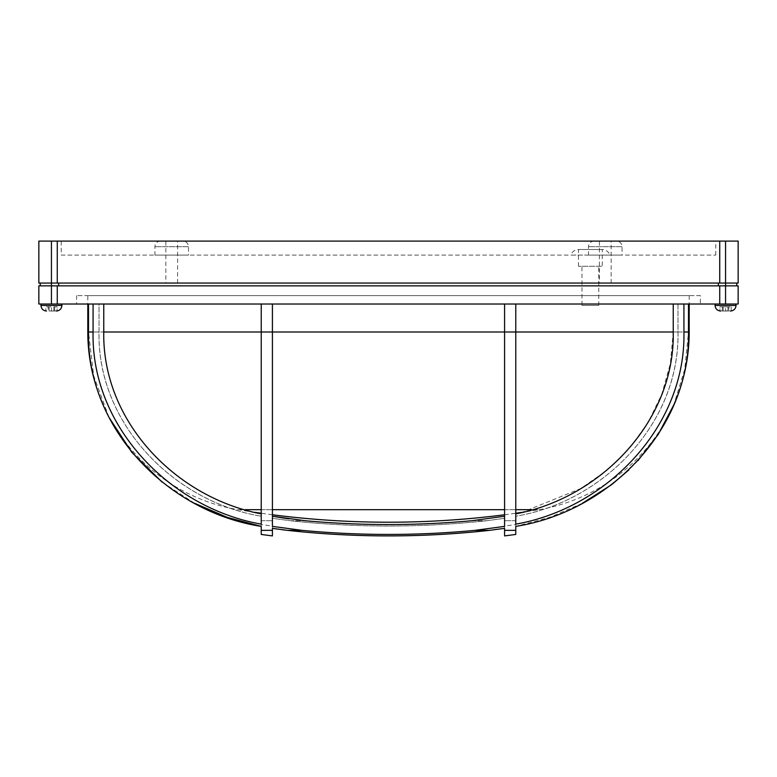<?xml version="1.0" encoding="UTF-8"?>
<svg xmlns="http://www.w3.org/2000/svg" width="777" height="777" viewBox="0 0 777 777"><rect width="100%" height="100%" fill="white"/><g stroke="black" fill="none" stroke-linecap="round" stroke-linejoin="round"><path stroke-width="0.58" stroke-dasharray="3.88 2.91" d="M581.973 305.429L598.756 305.429L581.973 305.429L581.973 266.268L598.756 266.268L581.973 266.268M598.756 305.429L598.756 266.268M578.476 266.268L578.476 249.485L602.253 249.485L578.476 249.485A8.392 8.392 0 0 0 570.784 255.079L609.945 255.079A8.392 8.392 0 0 0 602.253 249.485L602.253 266.268L578.476 266.268L602.253 266.268M165.841 283.051L177.593 283.051L165.841 283.051L165.841 241.093L177.593 241.093L165.841 241.093M177.593 283.051L177.593 241.093M599.407 283.051L611.159 283.051L599.407 283.051L599.407 241.093L611.159 241.093L599.407 241.093M611.159 283.051L611.159 241.093M616.472 241.093L594.094 241.093L616.472 241.093A5.594 5.594 0 0 1 622.066 246.688L622.066 255.079L588.5 255.079L622.066 255.079M594.094 241.093A5.594 5.594 0 0 0 588.5 246.688L588.5 255.079M182.906 241.093L160.528 241.093L182.906 241.093A5.594 5.594 0 0 1 188.5 246.688L188.5 255.079L154.934 255.079L188.5 255.079M160.528 241.093A5.594 5.594 0 0 0 154.934 246.688L154.934 255.079M61.228 255.079L715.772 255.079L61.228 255.079L61.228 241.093L715.772 241.093L61.228 241.093M715.772 255.079L715.772 241.093M738.15 283.051L38.85 283.051M38.85 241.093L738.15 241.093M38.85 304.03L719.725 304.03L719.725 285.849L738.15 285.849M719.725 285.849L38.85 285.849M732.983 304.03L715.073 304.03L732.983 304.03M700.388 295.639L76.612 295.639L700.388 295.639L700.388 304.03L677.981 304.03L700.388 304.03M504.584 526.039L504.584 520.707L504.584 526.039A919.278 919.278 0 0 0 515.773 524.543L515.773 516.229C604.234 501.447 680.079 422.455 677.981 332.002L677.981 304.03L688.5 304.03L688.5 332.002L684.76 369.308L673.756 404.972A180.157 180.157 0 0 1 538.869 509.673L531.691 509.673L538.869 509.673A908.09 908.09 0 0 1 522.173 512.315L580.71 488.578L606.584 470.561L629.273 448.494L647.921 422.834L661.819 394.201L670.337 363.704L673.241 332.002L683.925 332.002C686.013 426.165 607.439 507.818 515.773 524.154L515.773 304.03L673.241 304.03L673.241 332.002L677.981 332.002C679.768 423.446 603.447 501.709 515.773 516.229L515.773 534.43M76.612 295.639L76.612 304.03L99.019 304.03L88.5 304.03L93.075 304.03L93.075 332.002C91.055 426.476 170.085 508.119 261.227 524.154L261.227 513.879C175.942 497.678 101.933 421.163 103.759 332.002L103.759 304.03L272.416 304.03L272.416 516.229L272.416 304.03L504.584 304.03L504.584 526.379L504.584 304.03L515.773 304.03L515.773 513.879L515.773 332.002L504.584 332.002L515.773 332.002L504.584 332.002L515.773 332.002L515.773 304.03L504.584 304.03L504.584 516.229M93.075 304.03L103.759 304.03L88.5 304.03L99.019 304.03L99.019 332.002C97.232 423.446 173.553 501.709 261.227 516.229L261.227 526.379L261.227 516.229C172.766 501.447 96.921 422.455 99.019 332.002L99.019 304.03L76.612 304.03M58.858 304.03L40.948 304.03L58.858 304.03M723.193 311.023L719.929 310.781L719.929 306.828L723.193 306.828L719.929 306.828L722.299 306.828L719.929 306.828L719.929 310.781L723.494 311.023L731.196 310.781L731.196 306.828L731.196 310.781L727.932 311.023M53.807 311.023L57.071 310.781L57.071 306.828L53.807 306.828L57.071 306.828L54.701 306.828L57.071 306.828L57.071 310.781L49.068 311.023M87.801 295.639L689.199 295.639L87.801 295.639L87.801 304.03M689.199 295.639L689.199 304.03M272.416 526.039L272.416 520.707L272.416 526.039A919.278 919.278 0 0 1 261.227 524.543M273.883 528.574L272.416 528.35L272.416 518.308L290.025 520.707A911.916 911.916 0 0 0 486.975 520.707L504.584 518.308L486.975 520.707A911.916 911.916 0 0 1 290.025 520.707L272.416 518.308L272.416 535.907M261.227 534.43L261.227 526.379M254.827 512.315A908.09 908.09 0 0 1 238.131 509.673A180.157 180.157 0 0 1 103.244 404.972M272.416 514.762A908.09 908.09 0 0 1 261.227 513.247M504.584 514.762A908.09 908.09 0 0 0 515.773 513.247M609.945 255.079L570.784 255.079M718.375 285.849L58.625 285.849L718.375 285.849L718.375 283.051M51.437 241.093L51.437 285.849L58.625 285.849L40.249 285.849L51.437 285.849L51.437 304.03M53.506 311.023L51.437 311.023L51.437 306.828L45.804 306.828L45.804 310.781L45.804 306.828L49.068 306.828L45.804 306.828L48.174 306.828L48.174 310.781L48.174 306.828L51.437 306.828L51.437 311.023L49.369 311.023M725.563 306.828L731.196 306.828L727.932 306.828L731.196 306.828L728.826 306.828L728.826 310.781L728.826 306.828L725.563 306.828L725.563 311.023L725.563 306.828L722.299 306.828L725.563 306.828M54.701 306.828L54.701 310.781L54.701 306.828M53.807 306.828L53.807 311.004M49.068 306.828L49.068 311.004M504.584 518.308L504.584 528.35L504.584 518.308M582.41 503.273L549.922 517.278L515.773 526.379L515.773 516.229L515.773 524.543M472.008 520.707L486.975 520.707L472.008 520.707A910.421 910.421 0 0 1 304.992 520.707L288.588 518.851M504.584 304.03L272.416 304.03L272.416 526.379L302.068 530.361A920.308 920.308 0 0 0 474.932 530.361L504.584 526.379M474.932 530.361L489.461 530.361A921.784 921.784 0 0 1 287.539 530.361L286.121 530.205M281.964 529.7L277.943 529.166M504.584 535.907L504.584 528.35M727.932 306.828L727.932 311.004M722.299 306.828L722.299 310.781L722.299 306.828M723.193 306.828L723.193 311.004M723.494 311.023L727.631 311.023M227.622 517.463L227.02 517.259M194.6 503.273L162.082 482.09M108.965 417.336L93.696 375.893L88.5 332.002L103.759 332.002M272.416 516.229L272.416 526.379M261.227 513.879L261.227 332.002L272.416 332.002L261.227 332.002L272.416 332.002L261.227 332.002L261.227 304.03L103.759 304.03M637.936 460.683L628.914 469.891M612.208 484.207L611.266 484.916M688.5 304.03L673.241 304.03L688.5 304.03L677.981 304.03L677.981 332.002L673.241 332.002M88.5 304.03L88.5 332.002L93.075 332.002M272.416 304.03L261.227 304.03M515.773 513.879L515.773 524.154M673.241 304.03L515.773 304.03M683.925 304.03L683.925 332.002M57.275 304.03L57.275 285.849M738.15 304.03L719.725 304.03M58.625 283.051L58.625 285.849M719.725 283.051L719.725 241.093M57.275 283.051L57.275 241.093M622.066 246.688L588.5 246.688L622.066 246.688M188.5 246.688L154.934 246.688L188.5 246.688M725.563 241.093L725.563 304.03M736.052 305.429L715.073 305.429M40.948 305.429L61.927 305.429M515.773 520.707L504.584 520.707L515.773 520.707M261.227 520.707L272.416 520.707L261.227 520.707M272.416 530.361L261.227 530.361M238.131 509.673L245.309 509.673L238.131 509.673M261.227 509.673L272.416 509.673L261.227 509.673M504.584 509.673L515.773 509.673L504.584 509.673M689.199 332.002L87.801 332.002M290.025 520.707L304.992 520.707L290.025 520.707M302.068 530.361L287.539 530.361M515.773 530.361L504.584 530.361"/><path stroke-width="1.17" d="M725.563 241.093L725.563 283.051L38.85 283.051L38.85 241.093L738.15 241.093L738.15 283.051L725.563 283.051L725.563 285.849L38.85 285.849L38.85 304.03L57.275 304.03L57.275 285.849M736.751 283.051L736.751 285.849M88.5 304.03L88.5 332.002C86.568 429.157 168.162 512.072 261.227 526.379L261.227 534.43A929.069 929.069 0 0 0 272.416 535.907L272.416 528.35L287.539 530.361A921.784 921.784 0 0 0 489.461 530.361L504.584 528.35L504.584 535.907A929.069 929.069 0 0 0 515.773 534.43L515.773 526.379C610.207 511.587 690.734 427.806 688.5 332.002L689.199 332.002L689.199 304.03M87.801 304.03L87.801 332.002L93.075 332.002C90.987 426.165 169.561 507.818 261.227 524.154L261.227 332.002L504.584 332.002L504.584 526.379L474.932 530.361A920.308 920.308 0 0 1 302.068 530.361L272.416 526.379L272.416 304.03M637.936 460.683L658.236 434.411L673.756 404.972A180.157 180.157 0 0 0 689.199 332.002M103.244 404.972A180.157 180.157 0 0 1 87.801 332.002M504.584 514.762A908.09 908.09 0 0 1 272.416 514.762M103.759 304.03L103.759 332.002C102.185 421.814 176.214 497.688 261.227 513.879L261.227 513.247A908.09 908.09 0 0 1 254.827 512.315M683.925 304.03L683.925 332.002C685.945 426.476 606.915 508.119 515.773 524.154L515.773 513.247A908.09 908.09 0 0 0 522.173 512.315L515.773 513.879C601.058 497.678 675.067 421.163 673.241 332.002L673.241 304.03M725.563 304.03L738.15 304.03L738.15 285.849L725.563 285.849L725.563 304.03L57.275 304.03M288.588 518.851L272.416 516.229L304.992 520.707A910.421 910.421 0 0 0 472.008 520.707L504.584 516.229L504.584 526.379M504.584 528.35L489.461 530.361L474.932 530.361M286.121 530.205L281.964 529.7M277.943 529.166L273.883 528.574M515.773 524.154L515.773 332.002L673.241 332.002M272.416 516.229L272.416 526.379M261.227 526.379L227.622 517.463M227.02 517.259L194.6 503.273M162.082 482.09L131.799 452.321L108.965 417.336M504.584 516.229L472.008 520.707M628.914 469.891L612.208 484.207M611.266 484.916L582.41 503.273M688.5 304.03L688.5 332.002L683.925 332.002M515.773 304.03L515.773 332.002L504.584 332.002L504.584 304.03M261.227 304.03L261.227 332.002L103.759 332.002M93.075 304.03L93.075 332.002M719.725 304.03L719.725 285.849M58.625 283.051L58.625 285.849M718.375 283.051L718.375 285.849M57.275 283.051L57.275 241.093M719.725 283.051L719.725 241.093M715.073 304.03L715.073 305.429L736.052 305.429C735.722 308.828 733.857 310.693 730.458 311.023M56.332 311.023C59.732 310.693 61.597 308.828 61.927 305.429L40.948 305.429L40.948 304.03M504.584 530.361L515.773 530.361M245.309 509.673L261.227 509.673L245.309 509.673M272.416 509.673L504.584 509.673L272.416 509.673M515.773 509.673L531.691 509.673L515.773 509.673M287.539 530.361L302.068 530.361M261.227 530.361L272.416 530.361M51.437 304.03L51.437 241.093M715.073 305.429C715.403 308.828 717.268 310.693 720.667 311.023M40.948 305.429C41.278 308.828 43.143 310.693 46.542 311.023M61.927 305.429L61.927 304.03M736.052 305.429L736.052 304.03M40.249 283.051L40.249 285.849"/></g></svg>
